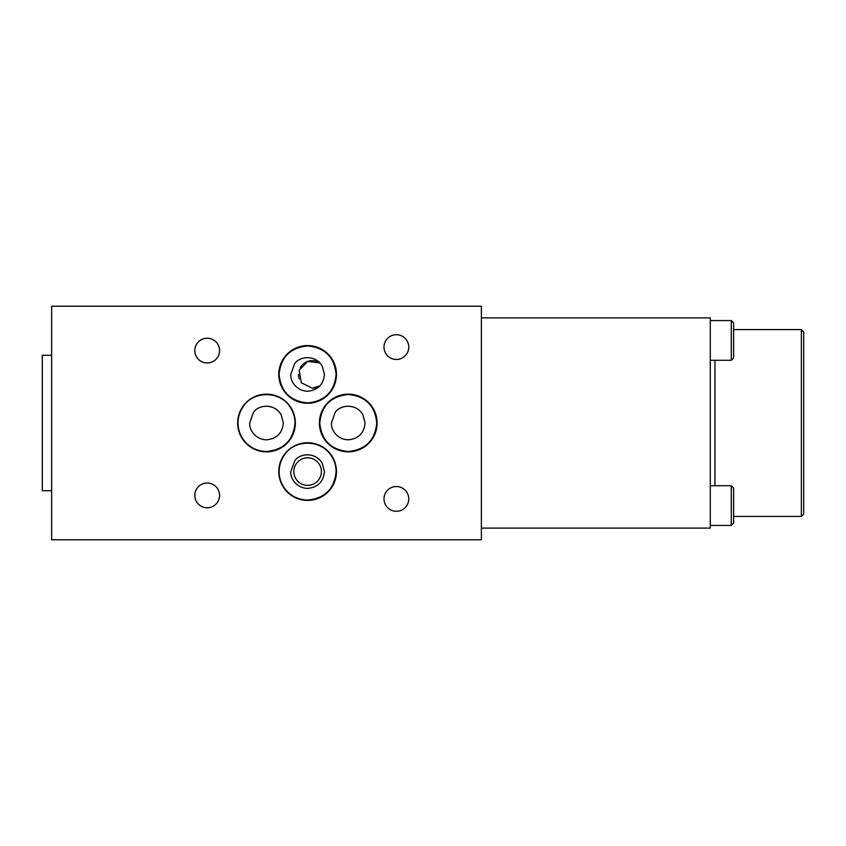<?xml version="1.0" encoding="UTF-8"?>
<svg xmlns="http://www.w3.org/2000/svg" width="846" height="846" viewBox="0 0 846 846"><rect width="100%" height="100%" fill="white"/><g stroke="black" fill="none" stroke-linecap="round" stroke-linejoin="round"><path stroke-width="1.27" d="M51.638 539.78L481.385 539.78L481.385 306.22L51.638 306.22L51.638 539.78M348.266 451.849A28.849 28.849 0 0 0 373.245 408.576A28.849 28.849 0 0 0 323.278 408.576A28.849 28.849 0 0 0 348.266 451.849M307.627 500.42A28.849 28.849 0 0 0 332.605 457.157A28.849 28.849 0 0 0 282.638 457.157A28.849 28.849 0 0 0 307.627 500.42M307.627 403.267A28.849 28.849 0 0 0 332.605 359.994A28.849 28.849 0 0 0 282.638 359.994A28.849 28.849 0 0 0 307.627 403.267M266.511 451.849A28.849 28.849 0 0 0 291.5 408.576A28.849 28.849 0 0 0 241.533 408.576A28.849 28.849 0 0 0 266.511 451.849M396.372 511.28A12.383 12.383 0 0 0 407.095 492.721A12.383 12.383 0 0 0 385.649 492.721A12.383 12.383 0 0 0 396.372 511.28M207.196 507.78A12.383 12.383 0 0 0 217.908 489.21A12.383 12.383 0 0 0 196.473 489.21A12.383 12.383 0 0 0 207.196 507.78M396.372 359.476A12.383 12.383 0 0 0 407.095 340.906A12.383 12.383 0 0 0 385.649 340.906A12.383 12.383 0 0 0 396.372 359.476M207.196 362.976A12.383 12.383 0 0 0 217.908 344.407A12.383 12.383 0 0 0 196.473 344.407A12.383 12.383 0 0 0 207.196 362.976M481.385 317.895L710.28 317.895L710.28 528.105L481.385 528.105M51.638 355.267L42.3 355.267L42.3 490.733L51.638 490.733M733.63 322.908L731.293 320.571L733.63 322.908L733.63 357.943L731.293 360.28L731.293 320.571L710.28 320.571M731.293 485.72L733.63 488.057L733.63 523.092L731.293 525.429L731.293 485.72L710.28 485.72M801.363 329.58L803.7 331.918L803.7 514.082L801.363 516.42L801.363 329.58L733.63 329.58M307.627 485.361A13.779 13.779 0 0 1 295.688 464.687A13.779 13.779 0 0 1 319.555 464.687A13.779 13.779 0 0 1 307.627 485.361M319.904 385.903L312.29 388.198A13.779 13.779 0 0 0 319.904 385.903M312.29 388.198L301.345 382.794L299.135 370.326L307.711 361.422L319.904 362.934A13.779 13.779 0 0 0 300.214 367.788M298.511 374.45A13.779 13.779 0 0 0 299.294 379.008M714.944 360.28L714.944 485.72M710.28 360.28L731.293 360.28M710.28 525.429L731.293 525.429M801.363 516.42L733.63 516.42M290.802 471.582C290.21 478.36 296.502 488.131 307.637 488.396C317.853 487.381 323.458 481.776 324.441 471.56L322.199 463.206C315.526 451.912 300.076 453.054 294.82 460.679L290.802 471.582M279.127 471.582C279.159 477.25 280.724 482.463 283.801 487.222C289.586 495.513 297.538 499.796 307.648 500.071C324.959 498.368 334.445 488.861 336.116 471.55C336.084 466.188 334.678 461.229 331.886 456.639C321.12 438.609 294.345 439.624 284.774 454.556C281.062 459.621 279.18 465.3 279.127 471.582M290.802 374.418C290.21 381.197 296.491 390.958 307.627 391.233C317.842 390.239 323.447 384.634 324.441 374.418L322.22 366.075C315.738 354.812 299.918 355.711 294.503 363.896L290.802 374.418M279.127 374.418C280.819 391.719 290.315 401.226 307.627 402.918C324.938 401.216 334.434 391.719 336.116 374.418C334.434 357.118 324.927 347.621 307.627 345.929C290.315 347.621 280.819 357.118 279.127 374.418M249.697 423C249.105 429.779 255.386 439.539 266.511 439.814C276.737 438.81 282.342 433.205 283.336 423L281.115 414.646C274.633 403.394 258.813 404.293 253.398 412.478L249.697 423M238.022 423C238.054 428.658 239.608 433.871 242.686 438.63C248.47 446.921 256.412 451.204 266.511 451.489C283.822 449.808 293.329 440.301 295.011 423C294.979 417.649 293.583 412.689 290.813 408.11C280.629 390.165 252.552 390.461 242.686 407.37C239.608 412.129 238.054 417.342 238.022 423M331.442 423C330.849 429.779 337.131 439.539 348.266 439.814C358.482 438.81 364.087 433.205 365.081 423L362.86 414.646C356.378 403.394 340.557 404.293 335.143 412.478L331.442 423M319.767 423C321.448 440.301 330.955 449.808 348.266 451.489C365.578 449.797 375.074 440.301 376.756 423C375.074 405.699 365.567 396.192 348.266 394.511C330.955 396.192 321.459 405.699 319.767 423"/></g></svg>
